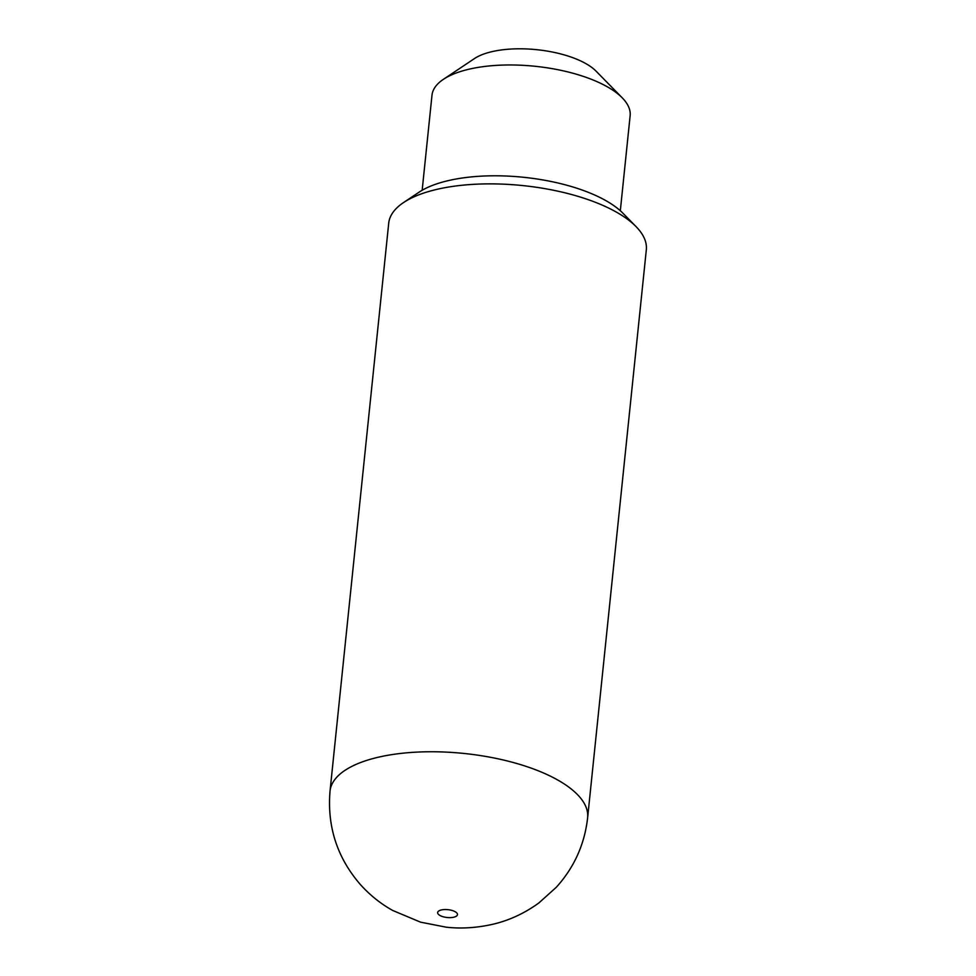 <?xml version="1.0" encoding="UTF-8"?>
<svg xmlns="http://www.w3.org/2000/svg" width="976" height="976" viewBox="0 0 976 976"><rect width="100%" height="100%" fill="white"/><g stroke="black" fill="none" stroke-linecap="round" stroke-linejoin="round"><path stroke-width="1.46" d="M587.637 817.693L646.319 249.807A129.491 51.191 -174.1 0 0 636.047 226.603A129.491 51.191 -174.1 0 0 437.919 189.124A129.491 51.191 -174.1 0 0 403.527 202.569A129.491 51.191 -174.1 0 0 388.716 223.187L330.034 791.072C327.07 826.587 337.171 857.733 360.339 884.5C369.892 895.114 380.677 903.764 392.694 910.462L420.558 922.161L446.264 927.2C460.818 928.81 475.837 927.944 491.318 924.601C508.203 920.893 524.063 913.682 538.874 902.946L556.235 887.343C574.169 867.542 584.636 844.325 587.637 817.693A129.491 51.191 -174.1 0 0 517.561 763.72A129.491 51.191 -174.1 0 0 379.237 757.01A129.491 51.191 -174.1 0 0 330.034 791.072M636.047 226.603L622.969 213.256A113.545 44.884 -174.1 0 0 449.228 180.401A113.545 44.884 -174.1 0 0 419.058 192.187L403.527 202.569M620.321 210.743L630.142 115.693A99.601 39.382 -174.1 0 0 622.237 97.832A99.601 39.382 -174.1 0 0 469.834 69.015A99.601 39.382 -174.1 0 0 443.372 79.349A99.601 39.382 -174.1 0 0 431.99 95.209L422.169 190.259M622.237 97.832L596.068 71.15A67.734 26.779 -174.1 0 0 492.441 51.545A67.734 26.779 -174.1 0 0 474.446 58.584L443.372 79.349M453.681 917.233A9.955 3.941 -174.1 0 0 455.353 911.828A9.955 3.941 -174.1 0 0 441.433 909.937A9.955 3.941 -174.1 0 0 439.749 915.354A9.955 3.941 -174.1 0 0 453.681 917.233"/></g></svg>
